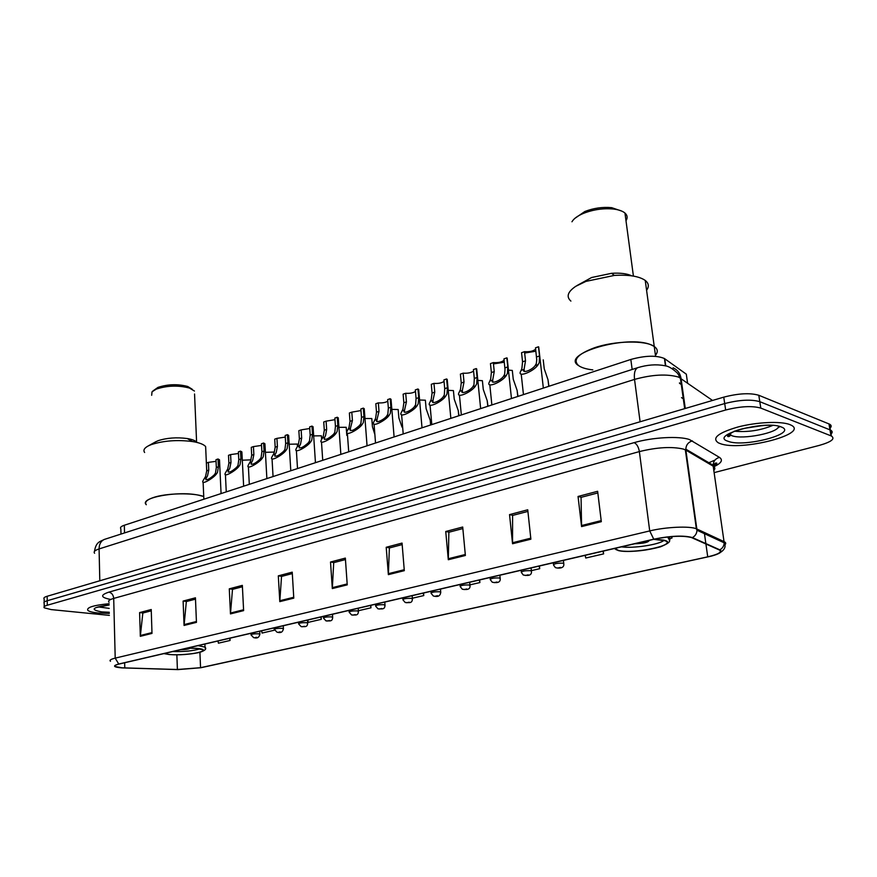 <?xml version="1.0" encoding="UTF-8"?>
<svg xmlns="http://www.w3.org/2000/svg" width="877" height="877" viewBox="0 0 877 877"><rect width="100%" height="100%" fill="white"/><g stroke="black" fill="none" stroke-linecap="round" stroke-linejoin="round"><path stroke-width="1.32" d="M120.993 534.06L120.84 528.765C119.864 527.548 121.026 526.375 124.326 525.246L630.837 359.46C645.286 355.492 656.489 355.185 664.448 358.54L686.307 374.161L687.546 382.909M830.059 428.151C831.736 426.507 831.506 425.148 829.368 424.084L758.802 395.275C750.109 392.732 738.434 393.356 723.755 397.149L47.172 596.261C44.343 597.127 43.324 598.004 44.135 598.903L44.168 602.192M714.13 472.626L819.228 445.417C831.418 441.931 835.463 438.785 831.385 436.001L760.808 408.101C752.104 405.645 740.396 406.281 725.663 410.008L47.281 605.24L47.226 600.745C44.387 601.6 43.379 602.466 44.19 603.354C43.379 602.466 44.387 601.6 47.226 600.745L724.709 403.563L47.226 600.745L47.172 596.261M760.808 408.101L759.8 401.677C751.107 399.178 739.41 399.813 724.709 403.563C739.41 399.813 751.107 399.178 759.8 401.677L829.982 429.862L759.8 401.677L758.802 395.275M831.056 434.049C832.733 432.416 832.514 431.078 830.376 430.037L830.376 430.037C832.514 431.078 832.733 432.416 831.056 434.049M96.963 607.399L109.121 605.031M682.295 387.316L681.626 386.856M97.851 612.968L109.329 613.44L97.851 612.968C92.545 612.409 89.202 611.554 87.843 610.381C89.202 611.554 92.545 612.409 97.851 612.968M720.072 443.543C740.583 451.776 811.05 433.742 790.583 424.917L789.76 424.567C780.837 420.971 756.577 422.1 737.919 427C718.12 432.854 711.576 438.127 718.285 442.808L720.072 443.543C740.583 451.776 811.05 433.742 790.583 424.917L789.76 424.567C780.837 420.971 756.577 422.1 737.919 427C718.12 432.854 711.576 438.127 718.285 442.808L720.072 443.543M122.056 667.814L115.315 666.542C114.262 665.753 115.523 664.919 119.108 664.053L654.078 539.256C670.302 535.99 682.734 535.419 691.405 537.524L719.228 549.923C722.44 551.973 718.603 554.275 707.728 556.84L200.559 667.693L177.395 669.513L122.056 667.814M121.76 667.879L178.097 669.6L200.899 667.726L711.357 556.117C720.083 553.694 722.9 551.6 719.82 549.824L692.413 537.579C683.841 535.222 670.949 535.748 653.749 539.18L118.735 664.032C112.278 665.829 113.286 667.112 121.76 667.879M601.315 521.672L597.632 491.284L578.053 496.47L581.583 526.584L601.315 521.672M597.84 492.929L581.056 497.358L581.583 526.584M581.341 497.281L578.053 496.47M530.881 539.191L527.735 509.789L509.537 514.613L512.552 543.751L530.881 539.191M527.91 511.39L512.606 515.435L512.552 543.751M512.902 515.347L509.537 514.613M465.38 555.481L462.705 527.022L445.746 531.506L448.3 559.723L465.38 555.481M462.848 528.568L448.871 532.251L448.3 559.723M449.177 532.175L445.746 531.506M404.308 570.664L402.05 543.082L386.209 547.281L388.368 574.632L404.308 570.664M402.17 544.584L389.377 547.961L388.368 574.632M389.684 547.873L386.209 547.281M151.995 633.413L151.228 609.515L139.607 612.595L140.32 636.318L151.995 633.413M151.272 610.809L142.83 613.045L140.32 636.318M143.148 612.957L139.607 612.595M196.448 622.363L195.439 597.807L183.118 601.063L184.06 625.444L196.448 622.363M195.494 599.144L186.341 601.556L184.06 625.444M186.669 601.469L183.118 601.063M243.62 610.622L242.348 585.376L229.281 588.84L230.465 613.9L243.62 610.622M242.425 586.757L232.493 589.377L230.465 613.9M232.822 589.289L229.281 588.84M293.784 598.147L292.227 572.166L278.316 575.849L279.796 601.633L293.784 598.147M292.315 573.58L281.528 576.43L279.796 601.633M281.846 576.342L278.316 575.849M347.237 584.86L345.352 558.101L330.519 562.025L332.317 588.566L347.237 584.86M345.45 559.559L333.709 562.65L332.317 588.566M334.027 562.574L330.519 562.025M109.099 603.727C93.422 605.262 86.33 607.476 87.843 610.381C86.33 607.476 93.422 605.262 109.099 603.727M47.281 605.24C44.442 606.084 43.433 606.939 44.245 607.805L51.096 609.581L109.373 615.38M531.385 570.631L539.706 568.702L539.41 566.005M585.167 555.327L585.748 558.024L603.595 553.891L603.255 551.107M669.875 538.522L671.99 538.039L671.793 536.592M358.397 610.732L370.982 607.805L370.796 605.338M307.794 620.028L308.222 622.363L321.278 619.326L321.125 616.926M261.653 630.793L262.059 633.062L274.391 630.201L274.26 627.855M218.022 640.977L218.406 643.181L230.07 640.473L229.96 638.193M469.919 584.871L479.883 582.569L479.631 579.949M412.376 598.213L423.755 595.582L423.536 593.038M423.755 595.582L423.262 593.093M370.982 607.805L370.522 605.404M321.278 619.326L320.85 616.991M274.391 630.201L273.975 627.921M230.07 640.473L229.686 638.259M479.883 582.569L479.368 580.015M539.706 568.702L539.158 566.06M603.595 553.891L603.014 551.162M671.99 538.039L671.661 536.603M198.191 495.088C177.132 490.66 138.61 497.961 146.316 504.724C144.409 502.291 146.634 499.934 153.015 497.665C165.676 493.093 193.389 492.501 203.738 496.514L198.191 495.088M164.152 653.54L169.919 654.505C183.359 655.722 207.312 652.236 202.543 649.704L196.273 648.388L187.174 648.169M180.509 649.725C186.012 649.583 189.158 649.057 189.947 648.147M199.923 648.859C193.17 650.909 184.071 651.808 172.648 651.567M205.799 450.339L205.635 446.568C203.705 444.343 199.342 442.677 192.534 441.548C177.275 439.629 163.517 440.66 151.239 444.617L148.432 445.834C144.277 448.026 143.017 450.241 144.639 452.477M194.551 394.003L196.601 442.161C195.231 440.55 192.107 439.344 187.239 438.533C176.485 437.163 166.783 437.886 158.123 440.692L155.251 442.041M194.431 391.032L189.498 388.062C178.349 385.167 167.288 385.507 156.325 389.081L152.028 391.8L151.666 395.297M192.184 389.213L187.722 386.483C177.724 383.874 167.814 384.181 157.981 387.393L152.927 390.956M651.37 344.99C627.789 334.005 559.033 354.22 578.677 365.665C572.451 360.063 577.625 354.133 594.2 347.873C614.393 340.714 645.702 340.046 654.253 346.492L651.37 344.99M614.656 548.454L618.647 550.504C633.512 554.143 677.219 545.154 665.172 540.758L653.716 539.333M655.448 355.306C658.21 351.951 657.816 349.024 654.253 346.492C657.816 349.024 658.21 351.951 655.448 355.306M634.696 543.773C643.499 543.521 648.377 542.381 649.32 540.364M663.966 540.353C659.46 544.628 633.03 548.629 621.442 546.864M646.59 290.276C649.265 286.571 648.816 283.293 645.242 280.432C639.201 276.255 628.897 274.578 614.328 275.422L585.946 281.385L575.772 286.308C567.66 291.822 566.038 296.744 570.894 301.085M631.747 275.838C627.088 273.613 620.368 272.769 611.598 273.306L591.624 277.516L577.011 285.551M625.992 220.741C627.8 217.858 627.461 215.293 624.961 213.045C622.571 211.028 618.756 209.702 613.549 209.055C603.398 208.09 593.411 209.515 583.578 213.319C577.625 215.83 573.744 218.647 571.957 221.782M621.705 211.083L611.697 207.674C602.609 206.819 593.663 208.09 584.86 211.5L574.917 218.318M592.819 369.897C586.373 369.151 581.659 367.748 578.677 365.665M216.049 461.335L208.408 462.365L208.759 470.094L207.52 475.849L205.876 478.754C206.457 480.596 209.219 479.335 214.152 474.983L215.479 473.131L216.334 467.474L215.983 459.712L218.033 458.989L219.491 459.8L219.546 460.907M218.033 458.989L218.406 466.761L217.485 472.44L216.202 474.282C212.683 478.743 200.537 485.705 203.047 480.695L205.547 476.518L206.72 470.796L206.38 463.078L208.408 462.365M238.467 453.497L230.596 454.593L230.98 462.42L229.774 468.241L228.195 471.092C228.776 473.043 231.583 471.782 236.637 467.32L237.963 465.446L238.785 459.734L238.38 451.863L240.506 451.118L241.877 451.907L241.931 453.091M240.506 451.118L240.901 459L240.024 464.744L238.763 466.597C235.2 471.201 222.703 478.228 225.345 473.021L227.735 468.943L228.886 463.144L228.502 455.327L230.596 454.593M261.532 445.417L253.431 446.601L253.859 454.527L252.675 460.414L251.173 463.209C251.743 465.27 254.615 464.01 259.789 459.427L261.105 457.542L261.883 451.754L261.445 443.784L263.626 443.028L264.92 443.784L264.986 445.034M263.626 443.028L264.076 451.008L263.232 456.807L261.971 458.682C258.386 463.44 245.516 470.532 248.301 465.117L250.581 461.138L251.699 455.273L251.271 447.347L253.431 446.601M285.288 437.097L276.935 438.368L277.406 446.404L276.255 452.368L274.83 455.086C275.389 457.268 278.327 456.007 283.633 451.304L284.937 449.397L285.672 443.543L285.189 435.474L287.437 434.685L288.643 435.409L288.719 436.746M287.437 434.685L287.93 442.775L287.13 448.651L285.88 450.537C282.251 455.448 268.998 462.596 271.925 456.983L274.095 453.102L275.181 447.171L274.72 439.147L276.935 438.368M309.756 428.513L301.14 429.883L301.666 438.029L300.548 444.069L299.189 446.711C299.748 449.013 302.751 447.752 308.2 442.929L309.493 441.01L310.184 435.091L309.647 426.913L311.971 426.101L313.078 426.781L313.166 428.195M311.971 426.101L312.508 434.29L311.752 440.232L310.513 442.14C306.851 447.226 293.181 454.418 296.262 448.585L298.323 444.825L299.375 438.818L298.86 430.684L301.14 429.883M334.97 419.677L326.091 421.157L326.661 429.401L325.575 435.507L324.304 438.083C324.852 440.517 327.921 439.256 333.512 434.301L334.806 432.361L335.442 426.375L334.861 418.077L337.25 417.244L338.259 417.88L338.369 419.392M337.25 417.244L337.831 425.553L337.119 431.561L335.902 433.49C332.208 438.763 318.088 445.976 321.344 439.936L323.284 436.297L324.304 430.223L323.734 421.98L326.091 421.157M360.973 410.557L351.809 412.146L352.422 420.511L350.197 429.171C350.734 431.747 353.88 430.486 359.625 425.411L360.896 423.448L361.488 417.386L360.853 408.978L363.308 408.123L364.229 408.704L364.35 410.315M363.308 408.123L363.955 416.531L363.297 422.626L362.091 424.567C358.353 430.026 343.773 437.272 347.204 431.013L349.024 427.505L350 421.355L349.386 413.001L351.809 412.146M387.787 401.14C385.639 402.554 382.493 403.135 378.338 402.861L379.007 411.335L376.902 419.984C374.622 423.942 383.468 420.204 386.56 416.235L387.82 414.24L388.358 408.112L387.667 399.594L390.199 398.706L391.153 400.942M390.199 398.706L390.901 407.235L390.298 413.396L389.114 415.358C385.332 421.037 370.258 428.294 373.876 421.804L375.564 418.428L376.496 412.201L375.827 403.738L378.338 402.861M415.468 391.416C413.286 392.94 410.03 393.565 405.7 393.28L406.435 401.874L404.461 410.502C402.061 414.591 411.225 410.885 414.372 406.753L415.61 404.746L416.082 398.542L415.336 389.903L417.956 388.982L418.811 391.263M417.956 388.982L418.713 397.643L418.165 403.88L417.003 405.865C413.188 411.752 397.588 419.009 401.403 412.289L402.96 409.077L403.848 402.773L403.124 394.179L405.7 393.28M444.047 381.374C441.822 383.008 438.467 383.677 433.962 383.381L434.751 392.107L432.909 400.701C430.388 404.933 439.881 401.26 443.093 396.974L444.31 394.946L444.716 388.664L443.905 379.894L446.612 378.952L447.38 381.276M446.612 378.952L447.434 387.722L446.952 394.047L445.801 396.042C441.953 402.181 425.794 409.406 429.818 402.466L431.243 399.408L432.076 393.028L431.298 384.312L433.962 383.381M473.569 370.993C471.322 372.747 467.847 373.47 463.144 373.163L464.01 382.01L462.311 390.583C459.636 394.946 469.502 391.328 472.758 386.856L473.964 384.817L474.304 378.458L473.427 369.557L476.222 368.581L476.891 370.949M476.222 368.581L477.11 377.483L476.693 383.885L475.564 385.902C471.683 392.293 454.922 399.484 459.164 392.304L460.469 389.432L461.247 382.964L460.392 374.128L463.144 373.163M504.078 360.25C501.797 362.135 498.213 362.925 493.312 362.596L494.244 371.574L492.688 380.114C489.881 384.608 500.109 381.067 503.442 376.408L504.626 374.336L505.02 369.48L503.935 358.879L506.829 357.86L507.399 360.272M506.829 357.86L507.783 366.904L507.443 373.372L506.347 375.411C502.422 382.076 485.014 389.213 489.509 381.802L490.66 379.105L491.383 372.561L490.462 363.593L493.312 362.596M504.286 362.223L493.444 363.922M535.639 349.134C533.337 351.162 529.62 352.017 524.501 351.677L525.509 360.787L524.073 369.37C521.267 373.942 531.879 370.346 535.178 365.588L536.34 363.506L536.724 359.734L535.496 347.829L538.489 346.777L538.96 349.221M538.489 346.777L539.519 355.952L539.256 362.508L538.182 364.569C534.214 371.53 516.136 378.568 520.872 370.938L521.892 368.439L522.549 361.806L521.552 352.707L524.501 351.677M535.869 351.217L524.654 353.047M242.304 460.206L251.085 459.855M273.942 453.42L273.865 452.072L265.391 452.324M297.435 446.47L297.281 444.058L289.18 444.233M321.629 439.3L321.388 435.803L313.681 435.891M346.81 435.43L346.218 427.307L338.928 427.318M374.874 434.532L372.44 426.781L371.804 418.548L364.975 418.482M402.039 427.154L398.86 417.869L398.169 409.526L391.844 409.384M430.87 424.917L430.212 420.236L426.112 408.671L425.367 400.208L419.579 400.011M458.978 415.709L458.254 410.611L454.242 399.188L453.42 390.605L448.224 390.353M487.996 406.215L487.206 400.657L483.271 389.388L482.394 380.695L477.833 380.388M517.956 396.415L517.112 390.375L513.253 379.27L512.311 370.445L508.452 370.116M548.925 386.275L548.004 379.741L544.244 368.811L543.236 359.866M683.972 399.254L681.528 397.621M124.534 532.92L124.326 525.246M665.764 365.972L664.766 358.759M632.153 369.458L630.837 359.46M712.53 400.449L678.655 377.099C667.013 373.755 652.302 374.523 634.531 379.412L99.079 548.925C94.837 550.328 93.335 551.776 94.595 553.255M99.803 580.771L99.079 548.925C99.145 544.233 100.877 541.076 104.264 539.454L105.328 539.103M685.277 408.474L681.023 378.338C680.179 373.328 677.526 369.82 673.065 367.792M723.755 397.149L725.663 410.008M828.973 423.909L830.99 435.825M709.548 463.144L712.113 464.657M714.021 464.119L716.86 463.253M684.685 408.638L680.366 377.91L677.614 373.328C672.473 368.428 668.033 365.862 664.295 365.632C656.106 364.119 647.226 364.799 637.656 367.693C634.915 369.305 633.874 373.207 634.531 379.412L640.1 421.771M94.486 551.37C96.042 541.493 100.274 541.69 104.264 539.454L638.588 367.397M681.911 384.597L679.467 382.898M679.522 383.304L681.966 384.992M110.743 599.451C100.603 597.533 99.989 595.088 108.891 592.128L634.137 442.644C636.768 443.905 638.511 446.886 639.366 451.589L113.703 598.421C109.307 599.704 107.761 600.975 109.055 602.258M634.137 442.644C652.236 437.327 679.204 435.836 689.475 439.563L719.447 457.377C723.273 460.041 721.431 463.155 713.933 466.707M692.413 537.579C695.286 535.968 696.809 533.523 696.996 530.223L685.891 450.131L683.523 449.112C671.914 446.404 657.191 447.237 639.366 451.589L649.714 530.925C665.775 526.967 689.684 525.882 696.36 528.776L724.128 541.657C726.068 542.6 726.233 543.74 724.621 545.088M714.974 460.096L708.298 462.968M719.82 549.824C722.582 548.3 724.04 545.965 724.205 542.819L713.198 466.18L685.891 450.131L685.814 449.156C686.099 444.891 688.302 442.129 692.402 440.879M653.749 539.18L649.714 530.925L115.205 658.123L118.735 664.032M110.491 661.291C109.186 660.282 110.765 659.23 115.205 658.123L113.703 598.421C113.33 594.902 111.73 592.797 108.891 592.128M713.812 470.412C715.358 468.789 715.15 467.375 713.198 466.18L713.122 465.248C713.385 461.17 715.489 458.55 719.447 457.377M707.728 556.84L705.919 543.992M705.853 543.587L704.286 532.438M124.786 667.945L124.644 662.76M177.395 669.513L176.858 654.779M200.559 667.693L199.912 652.335M707.52 462.837L707.695 462.047M347.171 583.95L332.306 587.656M293.729 597.27L279.796 600.734M243.576 609.767L230.487 613.034M196.415 621.519L184.082 624.588M151.973 632.602L140.353 635.496M404.231 569.721L388.347 573.69M465.292 554.505L448.268 558.748M530.771 538.182L512.497 542.742M601.194 520.631L581.517 525.542M98.279 606.906L109.208 608.375M109.121 604.977C92.063 607.377 89.618 609.679 101.798 611.894L109.296 612.256M163.933 653.595L169.732 654.549C188.522 656.226 216.542 649.868 196.47 648.344L187.393 648.125M198.049 645.636L205.032 647.127L205.273 648.454M728.601 434.608L730.727 435.124M777.614 428.042L780.015 426.529M727.833 435.496L729.828 436.001M729.247 434.093L731.769 435.65C742.26 440.035 779.269 432.657 778.601 426.167M734.181 431.177C747.456 432.427 760.326 430.508 772.801 425.411M781.144 426.913C764.634 419.897 708.397 435.584 728.195 441.328C744.266 447.818 799.046 433.26 781.144 426.913M614.284 548.531L618.329 550.581C634.816 554.56 681.769 543.915 663.582 540.089L653.442 539.245M667.638 536.987L668.011 537.13C670.094 538.018 670.543 539.103 669.359 540.385M616.082 548.366L615.49 548.257M216.202 474.282L214.152 474.983M206.512 477.581L204.484 478.272M208.759 470.094L206.72 470.796M218.406 466.761L216.334 467.474M238.763 466.597L236.637 467.32M228.787 469.995L226.694 470.708M230.98 462.42L228.886 463.144M240.901 459L238.785 459.734M261.971 458.682L259.789 459.427M251.699 462.179L249.55 462.913M253.859 454.527L251.699 455.273M264.076 451.008L261.883 451.754M285.88 450.537L283.633 451.304M275.301 454.143L273.087 454.9M277.406 446.404L275.181 447.171M287.93 442.775L285.672 443.543M310.513 442.14L308.2 442.929M299.616 445.856L297.325 446.634M301.666 438.029L299.375 438.818M312.508 434.29L310.184 435.091M335.902 433.49L333.512 434.301M324.665 437.316L322.308 438.127M326.661 429.401L324.304 430.223M337.831 425.553L335.442 426.375M362.091 424.567L359.625 425.411M350.504 428.513L348.07 429.346M352.422 420.511L350 421.355M363.955 416.531L361.488 417.386M389.114 415.358L386.56 416.235M377.154 419.436L374.643 420.291M379.007 411.335L376.496 412.201M390.901 407.235L388.358 408.112M417.003 405.865L414.372 406.753M404.648 410.063L402.061 410.951M406.435 401.874L403.848 402.773M418.713 397.643L416.082 398.542M445.801 396.042L443.093 396.974M433.052 400.394L430.377 401.304M434.751 392.107L432.076 393.028M447.434 387.722L444.716 388.664M475.564 385.902L472.758 386.856M462.387 390.397L459.625 391.339M464.01 382.01L461.247 382.964M477.11 377.483L474.304 378.458M506.347 375.411L503.442 376.408M492.71 380.059L489.859 381.035M494.244 371.574L491.383 372.561M507.783 366.904L504.889 367.901M538.182 364.569L535.178 365.588M524.073 369.37L521.124 370.379M525.509 360.787L522.549 361.806M539.519 355.952L536.516 356.983M253.672 637.667L251.052 634.959C251.469 634.093 253.979 633.698 258.605 633.786L259.899 634.4M256.665 637.272L254.571 637.743L256.665 637.272M277.088 632.251L274.501 629.533C274.918 628.634 277.483 628.228 282.197 628.316L283.446 628.941M280.212 631.857L278.053 632.35L280.212 631.857M307.487 620.105L307.674 622.955C307.575 627.888 304.176 626.353 301.206 626.671L298.651 623.942C299.068 623.01 301.677 622.582 306.501 622.681L307.706 623.328M304.462 626.277L302.247 626.781L304.462 626.277M332.471 614.284L332.657 617.145C332.58 622.133 329.324 620.631 326.036 620.916L323.536 618.197C323.953 617.211 326.617 616.772 331.539 616.882L332.701 617.54M329.456 620.532L327.165 621.059L329.456 620.532M358.211 608.276L358.419 611.159C358.342 616.18 355.163 614.777 351.633 614.985L349.189 612.267C349.605 611.236 352.324 610.787 357.345 610.896L358.474 611.576M355.218 614.602L352.861 615.15L355.218 614.602M384.773 602.082L384.992 604.977C384.948 610.019 381.846 608.737 378.02 608.857L375.641 606.15C376.058 605.075 378.831 604.604 383.973 604.724L385.047 605.415M381.78 608.495L379.346 609.055L381.78 608.495M412.168 595.68L412.409 598.596C412.343 603.694 409.395 602.499 405.24 602.532L402.938 599.846C403.354 598.717 406.194 598.224 411.445 598.355L412.464 599.068M409.197 602.192L406.687 602.773L409.197 602.192M440.462 589.092L440.714 592.008C440.484 595.943 438.029 597.27 433.326 595.998L431.111 593.334C431.539 592.161 434.433 591.646 439.805 591.778L440.78 592.512M437.502 595.68L434.915 596.283L437.502 595.68M469.677 582.273L469.951 585.211C470.894 590.89 464.054 589.366 462.332 589.234L460.217 586.614C460.644 585.387 463.604 584.838 469.107 584.981L470.028 585.737M466.739 588.96L464.065 589.574L466.739 588.96M499.868 575.224L500.164 578.173C501.052 583.918 494.431 582.558 492.282 582.229L490.287 579.664C490.714 578.381 493.751 577.811 499.386 577.965L500.252 578.732M496.952 582.01L494.179 582.646L496.952 582.01M531.1 567.945L531.407 570.905C532.317 576.617 525.915 575.531 523.251 574.972L521.376 572.484C521.815 571.146 524.928 570.543 530.695 570.697L531.495 571.486M528.195 574.83L525.334 575.487L528.195 574.83M563.407 560.403L563.736 563.374C565.051 570.083 554.812 567.77 555.262 567.452L553.54 565.062C554.001 563.648 557.18 563.034 563.089 563.187L563.834 563.999M560.513 567.397L557.553 568.077L560.513 567.397M665.457 365.906L664.448 358.54M829.368 424.084L831.385 436.001M115.315 666.542L115.282 665.457M716.213 554.615C723.931 551.26 726.594 547.325 724.205 542.819L696.996 530.223L696.36 528.776L685.343 449.835L685.814 449.156L713.122 465.248L715.391 463.111C717.857 462.716 717.189 463.769 713.374 466.29M44.223 606.665L44.19 603.354M163.9 653.606L169.162 654.516M204.9 644.036L205.032 647.127C206.928 648.903 205.032 650.679 199.331 652.477C189.98 654.439 180.092 655.13 169.689 654.56M206.731 471.3L205.635 446.568M187.239 438.533L192.534 441.548M187.722 386.483L189.498 388.062M156.128 441.559L148.432 445.834M730.464 433.304L730.749 435.222L729.28 436.329C729.215 436.801 723.668 437.239 732.953 432.032C742.117 427.274 766.312 424.753 771.332 425.334M744.551 428.305L761.949 425.652M616.049 548.125L616.257 549.802M667.989 536.943L668.011 537.13C667.934 540.111 675.038 540.78 660.447 546.842C646.875 550.471 634.345 551.918 622.856 551.173M645.242 280.432L655.59 356.325M611.598 273.306L614.328 275.422M633.413 276.102L624.961 213.045M611.697 207.674L613.549 209.055M205.92 479.752L205.876 478.754M219.491 459.8L221.07 493.587M203.113 482.186L203.859 499.221M228.25 472.166L228.195 471.092M241.877 451.907L243.642 486.198M225.422 474.61L226.255 491.887M251.228 464.339L251.173 463.209M264.92 443.784L266.871 478.59M248.388 466.816L249.309 484.345M274.896 456.292L274.83 455.086M288.643 435.409L290.791 470.763M272.034 458.792L273.054 476.573M299.276 447.994L299.189 446.711M313.078 426.781L315.446 462.694M296.382 450.515L297.511 468.57M324.391 439.443L324.304 438.083M338.259 417.88L340.857 454.374M321.486 441.986L322.725 460.315M350.296 430.629L350.197 429.171M364.229 408.704L367.057 445.801M347.358 433.194L348.717 451.808M377.022 421.53L376.902 419.984M391.01 399.232L394.102 436.954M374.062 424.117L375.531 443.028M404.593 412.146L404.461 410.502M418.658 389.443L422.012 427.812M401.611 414.755L403.212 433.962M433.074 402.444L432.909 400.701M447.193 379.346L450.855 418.373M430.048 405.075L431.802 424.611M462.486 392.425L462.311 390.583M476.682 368.899L480.651 408.616M459.438 395.078L461.335 414.942M492.896 382.065L492.688 380.114M507.169 358.101L511.466 398.531M489.804 384.74L491.865 404.955M524.336 371.355L524.106 369.283M538.697 346.93L543.345 388.105M521.212 374.051L523.448 394.617M250.965 633.293L251.041 634.619M259.713 631.254L259.866 634.071C259.263 637.305 257.443 638.544 254.429 637.776M274.402 627.822L274.479 629.182M283.249 625.761L283.414 628.601C282.865 631.878 281.024 633.139 277.91 632.372M298.553 622.188L298.629 623.569M323.416 616.388L323.514 617.792M349.057 610.403L349.156 611.839M375.499 604.242L375.608 605.7M402.773 597.873L402.894 599.364M430.936 591.306L431.067 592.83M430.212 420.236L430.629 424.994M460.019 584.52L460.162 586.077M458.254 410.611L458.748 415.786M490.079 577.515L490.232 579.094M487.206 400.657L487.776 406.292M521.146 570.258L521.311 571.881M517.112 390.375L517.77 396.47M553.288 562.76L553.475 564.415M548.004 379.741L548.761 386.329"/></g></svg>

